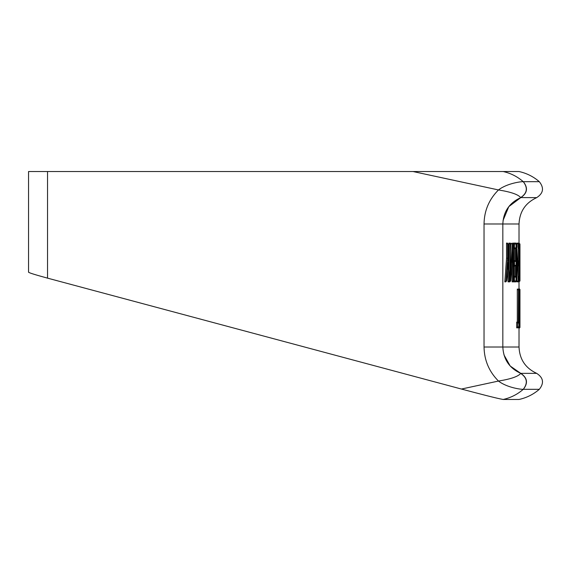 <?xml version="1.0" encoding="UTF-8"?>
<svg xmlns="http://www.w3.org/2000/svg" width="571" height="571" viewBox="0 0 571 571"><rect width="100%" height="100%" fill="white"/><g stroke="black" fill="none" stroke-linecap="round" stroke-linejoin="round"><path stroke-width="0.86" d="M509.632 280.932L508.154 258.142L508.154 244.031L507.605 244.031L507.605 258.342L505.992 280.932L506.613 280.932L507.883 262.482L509.082 280.932L509.632 280.932L508.875 281.881L508.069 281.881L507.333 270.518M505.992 280.932L504.835 281.881L505.749 281.881L504.835 281.881L506.541 258.099L506.541 243.082L507.326 243.082L508.154 244.031M514.507 261.447L513.479 260.497L514.707 260.497L514.707 248.82L513.4 248.82L514.428 247.871L515.727 247.871L515.727 261.447L514.507 261.447L514.507 265.237L515.727 265.237L515.727 277.121L514.428 277.121L514.428 280.932L516.041 280.932L516.041 244.031L514.428 244.031L514.428 247.871M513.4 243.689L513.4 243.082L515.163 243.082L516.041 244.031M516.041 280.932L515.163 281.881L513.4 281.881L513.4 281.282M514.428 277.121L513.4 276.171L514.707 276.171L514.707 266.186L513.479 266.186L514.507 265.237M517.062 247.314L517.062 243.082L518.254 244.031L518.254 280.932L516.769 250.091M518.254 280.932L517.04 281.881L516.876 276.971M518.254 244.031L518.083 275.001L516.612 244.031L516.876 280.932L515.984 281.881L515.599 281.41M515.599 243.56L516.013 243.082L516.933 244.031M517.64 243.389L518.425 243.082L519.353 244.031L519.353 280.932L518.625 280.932L518.625 277.121L519.225 277.121L519.225 265.237L518.247 266.186M519.353 280.932L518.425 281.881L517.64 281.582M519.01 289.197L519.01 281.289M519.01 243.681L519.018 243.139M509.082 280.932L508.311 281.881M511.852 250.498L513.108 280.932L513.707 280.932L513.707 244.031L512.401 243.082L512.401 250.719M512.401 243.082L513.707 244.031M513.707 280.932L512.851 281.881L512.101 281.881L511.416 263.467M508.911 269.605L508.911 243.082L509.61 243.082L510.445 244.031L509.96 244.031L509.96 280.932L510.681 280.932L509.81 281.881L508.911 281.838M510.445 251.197L510.781 243.082L512.144 244.031L510.431 276.692L510.445 244.031M516.698 322.13L517.297 322.13L517.297 289.047L518.489 289.997L518.489 323.079L518.96 323.079L518.96 326.89L518.047 327.847L516.698 327.847L516.698 322.13L517.704 323.079L517.704 326.89L518.96 326.89M518.761 289.497L518.861 289.047L519.796 289.997L519.796 326.89L519.225 296.285L519.225 326.89L518.111 327.775M519.796 326.89L518.861 327.847L518.753 327.383M518.111 289.597L518.318 289.047L519.246 289.997L519.225 326.89M519.018 328.325L519.01 327.69M503.058 220.442L508.818 206.616L520.752 197.637C509.418 202.791 503.444 211.577 502.83 223.989L502.83 347.011C503.479 359.466 509.453 368.252 520.752 373.363L510.203 366.011L503.95 354.862M519.967 247.907L519.96 244.031L519.01 243.082L519.96 244.031L519.967 280.932L519.01 281.881L519.967 280.932L519.967 277.135M519.96 277.22L519.96 247.743M519.938 251.376L519.938 273.93M519.353 244.031L518.625 244.031L518.625 247.871L519.225 247.871L519.225 261.447L518.668 261.447L518.668 265.237L519.225 265.237M516.855 250.091L516.876 280.932M510.681 280.932L511.959 250.498M513.343 244.031L513.379 276.742L512.144 244.031M519.96 289.483L519.01 288.533L519.96 289.483L519.96 327.476L519.01 328.425L519.96 327.476M519.96 323.636L519.96 293.251M519.796 289.997L519.646 320.959M519.738 320.959L519.246 289.997M518.489 289.997L518.297 323.079L517.704 323.079M523.314 389.322L523.25 389.329C517.419 394.404 510.717 397.787 503.144 399.472L519.018 399.472C526.633 397.794 533.4 394.411 539.309 389.322L523.314 389.322C528.239 383.084 527.39 377.766 520.752 373.363L520.688 373.405C527.197 377.795 528.054 383.105 523.25 389.329C521.38 389.501 507.127 387.745 498.476 381.057C489.104 371.678 484.294 360.33 484.037 347.011L484.037 223.989C484.244 210.699 489.062 199.35 498.476 189.943C510.845 191.949 518.254 194.497 520.688 197.595L536.683 197.637C525.47 202.855 519.581 211.641 519.018 223.989L484.037 223.989M28.55 272.281L28.55 171.528L503.144 171.528C510.695 173.206 517.397 176.589 523.25 181.671L523.314 181.678C528.239 187.916 527.39 193.234 520.752 197.637M503.144 171.528L519.018 171.528C526.633 173.206 533.4 176.589 539.309 181.678C544.291 187.959 543.414 193.276 536.683 197.637M503.144 399.472C496.584 398.351 476.114 392.948 461.425 389.044L47.543 278.141C34.881 274.68 28.614 272.71 28.743 272.224M473.345 392.198L485.057 395.225M461.425 389.044L498.476 381.057C510.845 379.051 518.254 376.503 520.688 373.405M413.026 171.528L498.476 189.943C507.127 183.255 521.38 181.499 523.25 181.671C528.054 187.895 527.197 193.205 520.688 197.595M518.047 322.13L518.96 323.079M517.704 326.89L516.698 327.847M517.297 289.047L518.297 289.997M518.297 323.079L517.297 322.13M518.753 327.847L519.717 326.89M519.089 326.89L518.111 327.847M519.089 289.997L518.111 289.047M518.761 289.047L519.731 289.997M506.541 258.099L507.605 258.342M507.605 244.031L506.541 243.082M505.749 281.881L506.613 280.932M510.781 243.082L511.787 244.031M508.911 243.082L509.96 244.031M508.911 281.881L509.96 280.932M513.108 280.932L512.101 281.881M515.727 265.237L514.707 266.186M514.707 276.171L515.727 277.121M513.4 281.881L514.428 280.932M515.727 261.447L514.707 260.497M515.727 247.871L514.707 248.82M513.4 243.082L514.428 244.031M517.04 281.881L518.018 280.932M516.612 280.932L515.599 281.881M516.612 244.031L515.599 243.082M517.062 243.082L518.061 244.031M518.247 276.171L519.225 277.121M518.254 276.764L518.625 277.121M518.668 265.237L518.254 265.629M517.64 281.881L518.625 280.932M518.668 261.447L518.254 261.047M519.225 261.447L518.247 260.497M519.225 247.871L518.247 248.82M517.64 243.082L518.625 244.031M518.625 247.871L518.254 248.228M484.037 347.011L519.018 347.011C519.581 359.359 525.47 368.145 536.683 373.363C543.414 377.724 544.291 383.041 539.309 389.322M520.752 373.363L536.683 373.363M523.314 181.678L539.309 181.678M47.543 171.528L47.543 278.141M519.917 276.164L518.96 276.842M518.96 248.185L519.917 248.87M518.911 262.831L519.867 262.831M518.061 265.008L517.062 265.008M519.018 243.167L519.018 223.989M519.018 328.282L519.018 347.011"/></g></svg>
